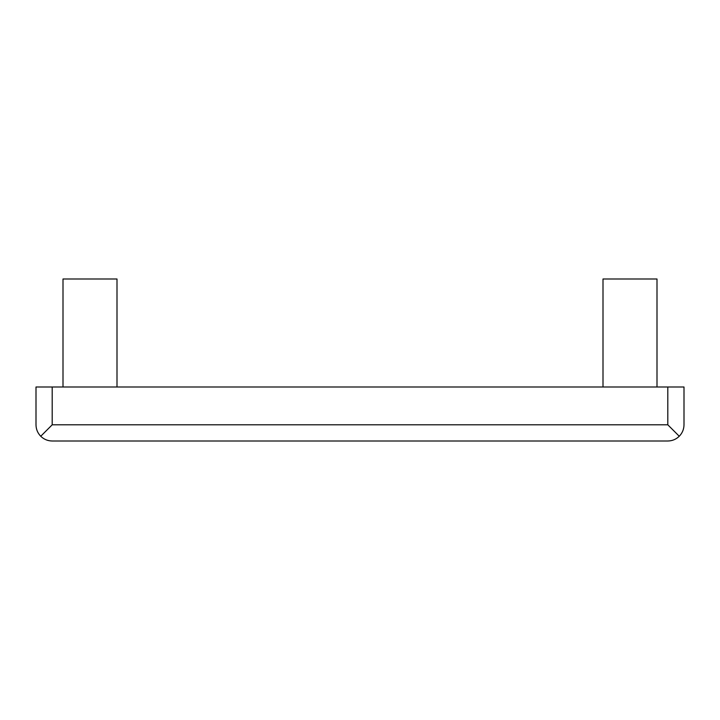 <?xml version="1.0" encoding="UTF-8"?>
<svg xmlns="http://www.w3.org/2000/svg" width="720" height="720" viewBox="0 0 720 720"><rect width="100%" height="100%" fill="white"/><g stroke="black" fill="none" stroke-linecap="round" stroke-linejoin="round"><path stroke-width="1.08" d="M40.743 436.257C37.656 433.062 36.072 429.246 36 424.8L36 387L684 387L684 424.8C683.928 429.246 682.344 433.062 679.257 436.257C676.062 439.344 672.246 440.928 667.8 441L52.2 441C47.754 440.928 43.938 439.344 40.743 436.257L52.2 424.8L52.2 387M52.2 424.8L667.8 424.8L679.257 436.257M603 387L603 279L657 279L657 387M63 387L63 279L117 279L117 387M667.8 424.8L667.8 387"/></g></svg>
